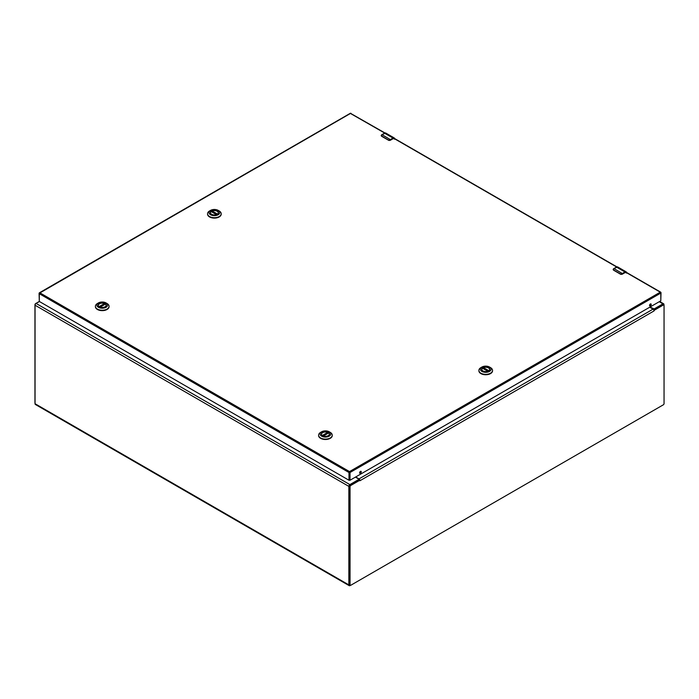 <?xml version="1.0" encoding="UTF-8"?>
<svg xmlns="http://www.w3.org/2000/svg" width="699" height="699" viewBox="0 0 699 699"><rect width="100%" height="100%" fill="white"/><g stroke="black" fill="none" stroke-linecap="round" stroke-linejoin="round"><path stroke-width="1.05" d="M350.382 585.369L350.033 585.57A1.686 0.97 -60 0 1 349.194 585.657A1.686 0.97 -60 0 1 348.845 584.888L348.845 486.373A1.45 0.839 -60 0 1 349.867 484.599L358.604 479.558L358.604 478.946L355.424 477.12M39.415 301.514L36.077 303.436A1.45 0.839 120 0 0 35.055 305.21L35.055 403.725A1.686 0.97 120 0 0 35.404 404.494L349.194 585.657M649.956 307.071L654.185 308.906L662.923 303.855A1.45 0.839 -60 0 1 663.648 303.785A1.45 0.839 -60 0 1 663.945 304.449L663.945 305.044M358.814 480.073L358.823 479.252M355.66 476.98L358.998 478.902A1.45 0.839 60 0 1 359.749 479.724L359.802 480.257L350.749 485.482A0.987 0.568 120 0 0 350.05 486.696L350.05 584.871A0.987 0.568 120 0 0 350.749 585.281L663.351 404.8A0.987 0.568 120 0 0 664.05 403.594L664.05 305.411A0.987 0.568 120 0 0 663.351 305.009L654.299 310.234L654.081 310.906L653.81 309.945A1.45 0.839 -120 0 0 653.058 309.133L649.721 307.202M359.286 479.942L359.88 480.755L359.382 479.898M359.146 479.881L350.094 485.106A0.987 0.568 120 0 0 349.395 486.321L349.395 584.495A0.987 0.568 120 0 0 349.596 584.949L350.26 585.325M663.849 304.956L663.185 304.581A0.987 0.568 120 0 0 662.696 304.624L653.722 309.806M653.81 309.945L654.299 310.234L653.81 309.945M358.823 479.558L359.26 479.933M35.055 403.314A0.987 0.568 -60 0 1 34.95 402.956L34.95 304.773A0.987 0.568 -60 0 1 35.649 303.558L39.31 301.452L348.976 480.239L348.976 472.498L39.301 293.711L39.301 301.444L39.083 293.405L39.826 292.802L349.5 471.589L660.267 292.173L625.43 272.051M321.54 434.367A3.897 2.254 180 0 1 321.531 434.245A3.897 2.254 180 0 1 323.628 432.253A3.897 2.254 180 0 1 327.665 432.401L322.589 435.652A3.923 2.263 180 0 1 321.505 434.088A3.923 2.263 180 0 1 323.925 431.999A3.923 2.263 180 0 1 328.207 432.489A3.923 2.263 180 0 1 329.351 434.088A3.923 2.263 180 0 1 328.25 435.66M322.554 435.634L322.554 435.634A4.072 2.35 180 0 1 322.554 432.305A4.072 2.35 180 0 1 328.303 432.305A4.072 2.35 180 0 1 328.312 435.634A4.072 2.35 180 0 1 322.554 435.634M330.251 432.375L329.22 431.781A5.365 3.093 180 0 1 329.22 436.159A5.365 3.093 180 0 1 321.636 436.159A5.365 3.093 180 0 1 321.636 431.781A5.365 3.093 180 0 1 329.22 431.781L330.251 432.375A6.824 3.941 0 0 1 332.252 435.162L332.252 435.564A6.824 3.941 0 0 0 332.243 435.363M321.636 431.781L320.605 432.375A6.824 3.941 0 0 0 318.604 435.162A6.824 3.941 0 0 0 320.605 437.95A6.824 3.941 0 0 0 328.041 438.806A6.824 3.941 0 0 0 332.252 435.162M318.613 435.363A6.824 3.941 0 0 0 318.604 435.564A6.824 3.941 0 0 0 320.605 438.343A6.824 3.941 0 0 0 328.041 439.199A6.824 3.941 0 0 0 332.252 435.564M323.366 435.993L328.626 432.961A3.897 2.254 180 0 1 329.325 434.245A3.897 2.254 180 0 1 329.325 434.367M327.822 432.629L327.822 433.363M99.407 306.8A3.923 2.263 180 0 1 98.306 305.227A3.923 2.263 180 0 1 100.735 303.139A3.923 2.263 180 0 1 105.007 303.628A3.923 2.263 180 0 1 106.152 305.227A3.923 2.263 180 0 1 105.06 306.8M99.354 306.765L99.354 306.765A4.072 2.35 180 0 1 99.354 303.445A4.072 2.35 180 0 1 105.112 303.445A4.072 2.35 180 0 1 105.112 306.765A4.072 2.35 180 0 1 99.354 306.765M107.061 303.515L106.021 302.92A5.365 3.093 180 0 1 106.021 307.298A5.365 3.093 180 0 1 98.445 307.298A5.365 3.093 180 0 1 98.445 302.92A5.365 3.093 180 0 1 106.021 302.92L107.061 303.515A6.824 3.941 0 0 1 109.053 306.302L109.053 306.704A6.824 3.941 0 0 0 109.044 306.503M98.445 302.92L97.406 303.515A6.824 3.941 0 0 0 95.413 306.302A6.824 3.941 0 0 0 97.406 309.089A6.824 3.941 0 0 0 104.841 309.937A6.824 3.941 0 0 0 109.053 306.302M95.422 306.503A6.824 3.941 0 0 0 95.413 306.704A6.824 3.941 0 0 0 97.406 309.482A6.824 3.941 0 0 0 104.841 310.339A6.824 3.941 0 0 0 109.053 306.704M100.175 307.132L105.427 304.1A3.897 2.254 180 0 1 106.134 305.384A3.897 2.254 180 0 1 106.126 305.507M98.341 305.507A3.897 2.254 180 0 1 98.332 305.384A3.897 2.254 180 0 1 100.429 303.392A3.897 2.254 180 0 1 104.466 303.541L104.623 304.493M482.887 370.916A3.923 2.263 180 0 1 481.794 369.343A3.923 2.263 180 0 1 482.939 367.744A3.923 2.263 180 0 1 487.22 367.246A3.923 2.263 180 0 1 489.641 369.343A3.923 2.263 180 0 1 488.54 370.916L483.324 367.884L483.324 368.609M488.592 370.881A4.072 2.35 180 0 1 482.834 370.881A4.072 2.35 180 0 1 482.834 367.56A4.072 2.35 180 0 1 488.592 367.56A4.072 2.35 180 0 1 488.592 370.881L488.592 370.881M480.895 367.63L481.926 367.036A5.365 3.093 180 0 1 489.51 367.036A5.365 3.093 180 0 1 489.51 371.414A5.365 3.093 180 0 1 481.926 371.414A5.365 3.093 180 0 1 481.926 367.036L480.895 367.63A6.824 3.941 0 0 0 478.894 370.418A6.824 3.941 0 0 0 483.105 374.052A6.824 3.941 0 0 0 490.541 373.205A6.824 3.941 0 0 0 492.542 370.418A6.824 3.941 0 0 0 490.541 367.63L489.51 367.036M478.902 370.619A6.824 3.941 0 0 0 478.894 370.811A6.824 3.941 0 0 0 483.105 374.454A6.824 3.941 0 0 0 490.541 373.598A6.824 3.941 0 0 0 492.542 370.811A6.824 3.941 0 0 0 492.533 370.619M489.615 369.596L489.615 369.5A3.897 2.254 180 0 0 487.518 367.508A3.897 2.254 180 0 0 483.481 367.657L483.324 367.884M481.821 369.622A3.897 2.254 180 0 1 481.821 369.5A3.897 2.254 180 0 1 482.52 368.216L487.78 371.248M211.552 214.261A3.923 2.263 180 0 1 210.451 212.688A3.923 2.263 180 0 1 211.605 211.089A3.923 2.263 180 0 1 215.877 210.591A3.923 2.263 180 0 1 218.298 212.688A3.923 2.263 180 0 1 217.206 214.261L211.989 211.229L211.989 211.954M211.5 210.906A4.072 2.35 180 0 1 217.258 210.906A4.072 2.35 180 0 1 217.258 214.226L217.258 214.226A4.072 2.35 180 0 1 211.5 214.226A4.072 2.35 180 0 1 211.5 210.906M218.167 214.759A5.365 3.093 180 0 1 210.591 214.759A5.365 3.093 180 0 1 210.591 210.382L209.551 210.976A6.824 3.941 0 0 0 207.559 213.763A6.824 3.941 0 0 0 211.771 217.398A6.824 3.941 0 0 0 219.206 216.55A6.824 3.941 0 0 0 221.199 213.763A6.824 3.941 0 0 0 219.206 210.976L218.167 210.382A5.365 3.093 180 0 1 218.167 214.759M207.568 213.964A6.824 3.941 0 0 0 207.559 214.156A6.824 3.941 0 0 0 211.771 217.8A6.824 3.941 0 0 0 219.206 216.943A6.824 3.941 0 0 0 221.199 214.156A6.824 3.941 0 0 0 221.19 213.964M209.551 210.976L210.591 210.382A5.365 3.093 180 0 1 218.167 210.382M210.486 212.968A3.897 2.254 180 0 1 210.478 212.846A3.897 2.254 180 0 1 211.185 211.561L216.437 214.593M218.28 212.942L218.28 212.846A3.897 2.254 180 0 0 216.183 210.853A3.897 2.254 180 0 0 212.147 211.002L211.989 211.229M622.547 273.676L620.485 274.174L613.486 270.129L613.932 268.547A3.093 1.782 120 0 0 613.6 268.766L613.547 269.98L620.555 274.025L622.084 273.667A3.093 1.782 -60 0 1 622.416 273.449L624.95 271.981L616.457 267.079L613.932 268.547L622.547 273.676L624.95 271.981A2.473 1.433 -60 0 1 626.19 271.859A2.473 1.433 -60 0 1 626.645 272.505M390.601 139.756L388.539 140.254L381.54 136.218L381.977 134.627A3.093 1.782 120 0 0 381.645 134.846L381.602 136.06L388.6 140.106L390.138 139.748A3.093 1.782 -60 0 1 390.47 139.529L393.004 138.07L384.511 133.168L381.977 134.627L390.601 139.756L393.004 138.07A2.473 1.433 -60 0 1 394.236 137.948A2.473 1.433 -60 0 1 394.69 138.585M360.439 473.284A1.162 0.673 120 0 0 361.2 472.262A1.162 0.673 120 0 0 361.025 471.327A1.162 0.673 120 0 0 360.439 471.388A1.162 0.673 120 0 0 359.679 472.41A1.162 0.673 120 0 0 359.863 473.345A1.162 0.673 120 0 0 360.439 473.284M359.662 473.083A1.162 0.673 120 0 0 359.915 472.987A1.162 0.673 120 0 0 360.701 471.283M650.376 305.891A1.162 0.673 120 0 0 651.136 304.869A1.162 0.673 120 0 0 650.961 303.934A1.162 0.673 120 0 0 650.376 303.986A1.162 0.673 120 0 0 649.616 305.017A1.162 0.673 120 0 0 649.799 305.952A1.162 0.673 120 0 0 650.376 305.891M649.598 305.69A1.162 0.673 120 0 0 649.86 305.585A1.162 0.673 120 0 0 650.638 303.89M625.754 271.99L660.642 292.13A0.743 0.743 0 0 1 661.009 292.776L660.267 292.173L661.009 292.776L660.8 300.815L660.8 293.082L350.024 472.498L350.024 480.239L660.8 300.815M350.024 480.239L348.976 480.239M348.845 584.888L35.055 403.725M358.604 479.558L358.604 480.196M654.185 308.906L654.185 309.543M348.845 486.373L35.055 305.21M349.867 484.599L36.077 303.436M659.218 301.723L662.923 303.855M654.081 310.906L360.02 480.676M349.395 486.321L350.05 486.696M350.749 485.482L350.094 485.106M653.058 309.133L358.998 478.902M663.351 305.009L662.696 304.624M350.05 584.871L349.395 584.495M322.335 435.477L327.665 432.401M104.623 303.768L99.389 306.791M99.136 306.616L104.466 303.541M483.481 367.657L488.811 370.732M212.147 211.002L217.476 214.077M616.326 267.158L616.457 267.079A2.473 1.433 120 0 1 617.698 266.957L626.19 271.859L626.758 273.073M625.081 272.208L626.706 273.143M620.861 274.305A1.241 0.716 0 0 0 622.241 274.157L622.084 273.667M622.241 274.157L625.081 272.514L622.197 274.244L620.555 274.025M625.046 272.601L622.197 274.244L620.529 274.244L613.547 269.98M617.698 266.957L613.504 268.757L613.119 269.604L613.6 270.198M384.38 133.238L384.511 133.168A2.473 1.433 120 0 1 385.752 133.046L394.236 137.948L394.804 139.153M393.135 138.297L394.752 139.232M388.915 140.385A1.241 0.716 0 0 0 390.287 140.237L390.138 139.748M390.287 140.237L393.135 138.594L390.252 140.324L388.6 140.106M388.661 140.316L381.602 136.06M385.752 133.046L381.558 134.837L381.173 135.693L381.654 136.279M388.67 140.316L390.252 140.324L393.091 138.682M384.922 132.95L350.592 113.378L39.083 293.405A0.743 0.743 0 0 1 39.45 292.767L350.225 113.343L384.651 133.037M616.597 266.957L393.476 138.14M348.976 472.498L350.024 472.498L349.5 471.589L348.976 472.498M659.646 301.479L663.648 303.785M328.547 432.943L323.296 435.966M105.348 304.082L100.097 307.106M487.85 371.221L482.598 368.198M216.515 214.567L211.264 211.535M350.968 113.343A0.743 0.743 0 0 0 350.225 113.343M616.876 266.861L393.808 138.079"/></g></svg>

